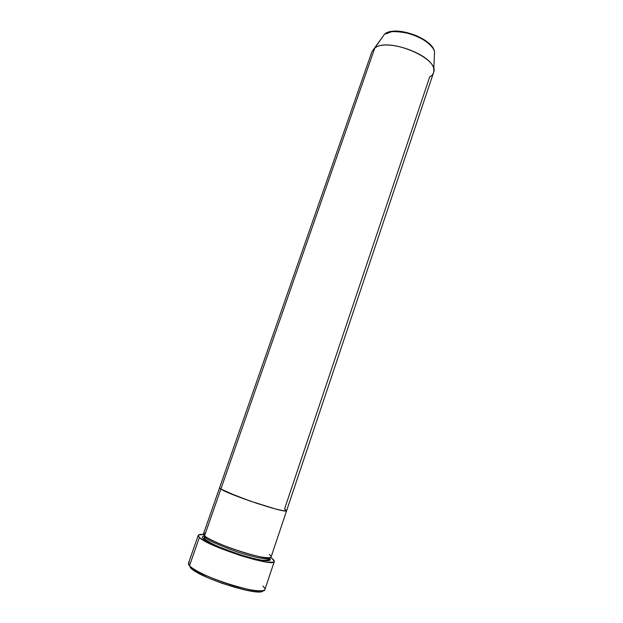<?xml version="1.0" encoding="UTF-8"?>
<svg xmlns="http://www.w3.org/2000/svg" width="623" height="623" viewBox="0 0 623 623"><rect width="100%" height="100%" fill="white"/><g stroke="black" fill="none" stroke-linecap="round" stroke-linejoin="round"><path stroke-width="0.93" d="M261.847 591.391L255.305 591.71L243.998 589.786L222.123 583.362L207.856 577.755L196.697 572.187L190.389 567.576L189.509 565.7C188.091 564.119 188.037 562.997 189.345 562.335M204.352 535.967C202.054 536.395 201.79 537.306 203.542 538.7L209.499 542.524L219.833 547.329L232.924 552.344L246.583 556.705L258.483 559.68L266.706 560.817L270.078 559.999L269.128 558.153C272.983 560.965 267.625 562.943 243.663 555.848C219.008 547.415 205.629 541.699 203.542 538.7L204.399 538.677L205.442 537.626C206.875 539.845 217.084 544.463 236.055 551.495C256.061 558.301 269.868 560.054 269.183 557.99C269.868 560.054 256.061 558.301 236.055 551.495C217.084 544.463 206.875 539.845 205.442 537.626L205.364 536.395L205.442 537.626L204.461 535.655L205.442 537.626L204.399 538.677L203.542 538.7L202.483 537.345L202.74 536.426L204.266 535.975M433.779 69.581L434.543 52.457C434.286 39.576 394.85 25.13 384.539 34.187L374.789 48.088C386.618 37.824 433.507 54.964 433.779 69.581C434.153 72.743 432.783 75.204 429.66 76.964L284.571 508.898L286.619 510.673L433.522 72.712C440.547 58.772 388.207 36.601 374.789 48.088L220.877 489.032L374.789 48.088L384.539 34.187C387.241 31.041 395.395 30.792 409 33.432C423.072 37.185 434.605 47.099 434.543 52.457L434.433 54.801L434.543 52.457C434.106 38.813 395.441 24.702 384.617 34.094L371.962 51.631L219.6 487.723L220.877 489.032L227.013 492.147L250.462 501.188L275.592 508.999L283.527 510.759L286.627 510.665C288.021 514.31 229.069 494.95 220.877 489.032L219.608 487.708L220.877 489.032L204.57 535.757L220.877 489.032L219.6 487.723L203.48 533.88L204.57 535.757C205.901 537.711 222.551 546.27 247.611 553.676C271.823 560.466 273.622 557.344 269.237 554.548M269.214 557.826L268.965 558.636C269.58 560.1 264.417 560.825 259.9 559.804C253.506 558.613 245.859 556.557 236.95 553.637C220.02 547.882 209.164 542.898 204.383 538.677L204.445 535.64M198.207 535.391L188.465 563.208L189.509 565.7L199.376 537.493L198.207 535.391C198.558 534.542 200.333 534.238 203.534 534.495L198.55 534.962L198.223 535.982L199.376 537.493L189.509 565.7C197.343 576.135 265.39 597.387 264.962 589.397L274.315 561.448C275.187 568.02 207.638 546.535 199.376 537.493L206.042 541.792L217.684 547.22L240.291 555.498L255.041 559.734L266.597 562.078L273.17 562.226L274.299 561.479L273.964 560.241L272.204 558.566L274.315 561.448M270.647 557.476L272.204 558.566L270.647 557.476M205.504 533.078C203.075 533.459 202.763 534.347 204.57 535.757C212.139 543.7 271.815 562.701 271.075 557.024L286.619 510.673L283.527 510.759L275.592 508.999L257.291 503.501L237.418 496.43L220.877 489.032C229.069 494.95 288.021 514.31 286.619 510.673M262.999 586.033L264.806 588.174C267.033 592.418 253.343 591.539 233.718 585.698C214.133 579.92 193.893 570.668 189.509 565.7L190.389 567.576C197.717 577.428 261.278 597.566 262.906 590.666M428.336 43.057L420.689 37.762L416.024 35.527L405.955 32.341L396.321 31.29M391.509 31.734L385.972 33.891"/></g></svg>
